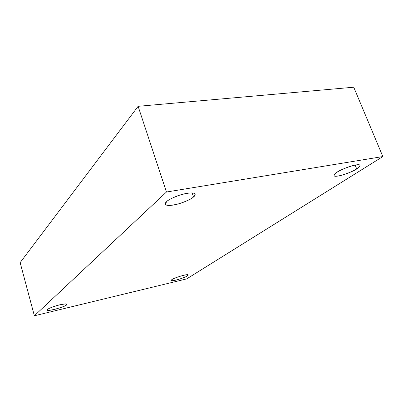 <?xml version="1.0" encoding="UTF-8"?>
<svg xmlns="http://www.w3.org/2000/svg" width="403" height="403" viewBox="0 0 403 403"><rect width="100%" height="100%" fill="white"/><g stroke="black" fill="none" stroke-linecap="round" stroke-linejoin="round"><path stroke-width="0.6" d="M192.12 192.896L193.511 196.976L195.163 194.145C194.246 192.291 189.355 192.533 180.484 194.876C172.726 197.641 168.122 199.878 166.676 201.596C168.116 199.913 176.826 195.153 187.063 193.284C196.82 191.808 196.024 195.153 193.511 196.976C191.838 198.679 183.521 203.137 173.703 204.996C164.182 206.558 164.222 203.475 166.676 201.596L165.29 204.18C166.167 206.009 170.927 205.812 179.572 203.58C187.229 200.921 191.873 198.719 193.511 196.976L192.12 192.896M66.102 303.948L66.374 304.92L66.762 304.28C66.606 303.504 63.357 303.922 57.009 305.529C51.287 307.383 48.184 308.668 47.715 309.393C48.446 308.421 52.466 306.89 59.785 304.799C65.966 303.666 68.162 303.706 66.374 304.92C65.563 305.892 61.609 307.393 54.506 309.423C48.345 310.587 46.083 310.577 47.715 309.393L47.393 309.978C46.295 312.199 67.346 306.033 66.374 304.92L66.102 303.948M186.775 274.735L187.173 275.959L188.095 274.977C188.438 273.294 171.96 278.634 171.915 279.617C173.29 278.564 177.129 277.133 183.425 275.32C188.146 274.498 189.395 274.715 187.173 275.959C185.758 277.002 181.98 278.408 175.849 280.176C171.114 281.027 169.804 280.841 171.915 279.617L171.079 280.538C170.726 282.206 186.952 276.982 187.173 275.959L186.775 274.735M355.144 165.069L356.7 168.892C358.821 167.658 359.934 166.479 360.03 165.361C359.219 162.399 338.878 170.061 337.039 172.277C339.23 170.676 348.147 166.363 355.713 164.968C362.7 163.93 359.637 167.195 356.7 168.892C354.373 170.509 345.865 174.58 338.52 175.98C331.598 177.098 334.092 174.031 337.039 172.277C335.069 173.466 334.057 174.58 334.001 175.612C334.742 178.539 354.569 171.174 356.7 168.892L355.144 165.069M382.85 156.555L186.725 278.886L34.366 315.786L20.15 262.615L34.366 315.786L166.474 192.014L138.118 106.316L20.15 262.615L138.118 106.316L166.474 192.014L382.85 156.555L353.743 87.214L382.85 156.555L166.474 192.014L34.366 315.786L186.725 278.886L382.85 156.555M353.743 87.214L138.118 106.316L353.743 87.214"/></g></svg>
